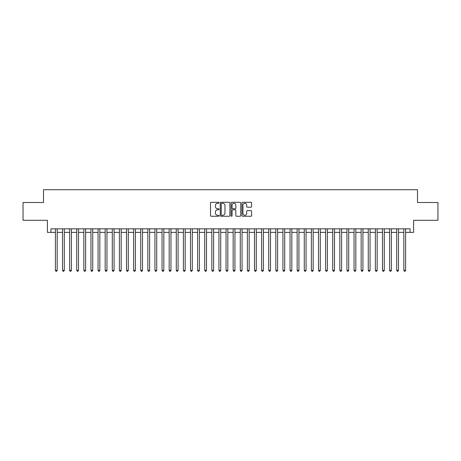 <?xml version="1.0" encoding="UTF-8"?>
<svg xmlns="http://www.w3.org/2000/svg" width="461" height="461" viewBox="0 0 461 461"><rect width="100%" height="100%" fill="white"/><g stroke="black" fill="none" stroke-linecap="round" stroke-linejoin="round"><path stroke-width="0.69" d="M219.125 202.782A0.49 0.49 0 0 0 218.635 202.298L211.219 202.298A0.697 0.697 0 0 0 210.521 202.996L210.521 215.558A0.697 0.697 0 0 0 211.219 216.255L218.635 216.255A0.49 0.49 0 0 0 219.125 215.765A0.49 0.49 0 0 0 218.635 215.275L217.673 215.275A2.236 2.236 0 0 1 215.443 213.045L215.443 211.997A2.236 2.236 0 0 1 217.673 209.761L218.635 209.761A0.49 0.49 0 0 0 219.125 209.277A0.49 0.49 0 0 0 218.635 208.787L217.673 208.787A2.236 2.236 0 0 1 215.443 206.551L215.443 205.508A2.236 2.236 0 0 1 217.673 203.272L218.635 203.272A0.49 0.49 0 0 0 219.125 202.782M250.899 207.214A0.697 0.697 0 0 0 251.597 206.516L251.597 202.996A0.697 0.697 0 0 0 250.899 202.298L242.659 202.298A0.697 0.697 0 0 0 241.962 202.996L241.962 215.558A0.697 0.697 0 0 0 242.659 216.255L250.899 216.255A0.697 0.697 0 0 0 251.597 215.558L251.597 211.299A0.697 0.697 0 0 0 250.899 210.602L247.373 210.602A0.697 0.697 0 0 0 246.675 211.299L246.675 213.408A1.867 1.867 0 0 1 244.808 215.275A1.867 1.867 0 0 1 242.941 213.408L242.941 205.139A1.867 1.867 0 0 1 244.808 203.272A1.867 1.867 0 0 1 246.675 205.139L246.675 206.516A0.697 0.697 0 0 0 247.373 207.214L250.899 207.214M50.958 232.384L50.958 228.829L410.042 228.829L410.042 232.384L413.598 232.384L413.598 220.295L437.95 220.295L437.95 202.517L417.505 202.517L417.505 189.719L43.495 189.719L43.495 202.517L23.05 202.517L23.05 220.295L47.402 220.295L47.402 232.384L55.401 232.384M229.889 202.996A0.697 0.697 0 0 0 229.192 202.298L220.957 202.298A0.697 0.697 0 0 0 220.26 202.996L220.26 215.558A0.697 0.697 0 0 0 220.957 216.255L229.192 216.255A0.697 0.697 0 0 0 229.889 215.558L229.889 202.996M231.808 202.298L240.043 202.298A0.697 0.697 0 0 1 240.74 202.996L240.74 215.558A0.697 0.697 0 0 1 240.043 216.255L236.522 216.255A0.697 0.697 0 0 1 235.825 215.558L235.825 210.464A0.697 0.697 0 0 0 235.122 209.761L232.788 209.761A0.697 0.697 0 0 0 232.09 210.464L232.09 215.765A0.49 0.49 0 0 1 231.601 216.255A0.49 0.49 0 0 1 231.111 215.765L231.111 202.996A0.697 0.697 0 0 1 231.808 202.298M57.181 232.384L62.512 232.384M64.292 232.384L69.623 232.384M71.403 232.384L76.733 232.384M78.514 232.384L83.844 232.384M85.625 232.384L90.955 232.384M92.736 232.384L98.066 232.384M99.841 232.384L105.177 232.384M106.952 232.384L112.288 232.384M114.063 232.384L119.399 232.384M121.174 232.384L126.51 232.384M128.285 232.384L133.621 232.384M135.396 232.384L140.732 232.384M142.507 232.384L147.843 232.384M149.618 232.384L154.948 232.384M156.728 232.384L162.059 232.384M163.839 232.384L169.17 232.384M170.95 232.384L176.281 232.384M178.061 232.384L183.392 232.384M185.172 232.384L190.502 232.384M192.283 232.384L197.613 232.384M199.394 232.384L204.724 232.384M206.499 232.384L211.835 232.384M213.61 232.384L218.946 232.384M220.721 232.384L226.057 232.384M227.832 232.384L233.168 232.384M234.943 232.384L240.279 232.384M242.054 232.384L247.39 232.384M249.165 232.384L254.501 232.384M256.276 232.384L261.606 232.384M263.387 232.384L268.717 232.384M270.498 232.384L275.828 232.384M277.608 232.384L282.939 232.384M284.719 232.384L290.05 232.384M291.83 232.384L297.161 232.384M298.941 232.384L304.272 232.384M306.052 232.384L311.382 232.384M313.157 232.384L318.493 232.384M320.268 232.384L325.604 232.384M327.379 232.384L332.715 232.384M334.49 232.384L339.826 232.384M341.601 232.384L346.937 232.384M348.712 232.384L354.048 232.384M355.823 232.384L361.159 232.384M362.934 232.384L368.264 232.384M370.045 232.384L375.375 232.384M377.156 232.384L382.486 232.384M384.267 232.384L389.597 232.384M391.377 232.384L396.708 232.384M398.488 232.384L403.819 232.384M405.599 232.384L410.042 232.384M221.724 203.272A0.49 0.49 0 0 0 221.234 203.762L221.234 214.791A0.49 0.49 0 0 0 221.724 215.275L222.738 215.275A2.236 2.236 0 0 0 224.968 213.045L224.968 205.508A2.236 2.236 0 0 0 222.738 203.272L221.724 203.272M235.825 205.174A1.867 1.867 0 0 0 233.958 203.307A1.867 1.867 0 0 0 232.09 205.174L232.09 208.09A0.697 0.697 0 0 0 232.788 208.787L235.122 208.787A0.697 0.697 0 0 0 235.825 208.09L235.825 205.174M57.181 228.829L57.181 270.353L55.401 270.353L55.401 228.829M57.181 270.353L56.645 271.281L55.937 271.281L55.401 270.353M64.292 228.829L64.292 270.353L62.512 270.353L62.512 228.829M64.292 270.353L63.756 271.281L63.048 271.281L62.512 270.353M71.403 228.829L71.403 270.353L69.623 270.353L69.623 228.829M71.403 270.353L70.867 271.281L70.158 271.281L69.623 270.353M78.514 228.829L78.514 270.353L76.733 270.353L76.733 228.829M78.514 270.353L77.978 271.281L77.269 271.281L76.733 270.353M85.625 228.829L85.625 270.353L83.844 270.353L83.844 228.829M85.625 270.353L85.089 271.281L84.38 271.281L83.844 270.353M92.736 228.829L92.736 270.353L90.955 270.353L90.955 228.829M92.736 270.353L92.2 271.281L91.491 271.281L90.955 270.353M99.841 228.829L99.841 270.353L98.066 270.353L98.066 228.829M99.841 270.353L99.311 271.281L98.602 271.281L98.066 270.353M106.952 228.829L106.952 270.353L105.177 270.353L105.177 228.829M106.952 270.353L106.422 271.281L105.707 271.281L105.177 270.353M114.063 228.829L114.063 270.353L112.288 270.353L112.288 228.829M114.063 270.353L113.533 271.281L112.818 271.281L112.288 270.353M121.174 228.829L121.174 270.353L119.399 270.353L119.399 228.829M121.174 270.353L120.644 271.281L119.929 271.281L119.399 270.353M128.285 228.829L128.285 270.353L126.51 270.353L126.51 228.829M128.285 270.353L127.755 271.281L127.04 271.281L126.51 270.353M135.396 228.829L135.396 270.353L133.621 270.353L133.621 228.829M135.396 270.353L134.866 271.281L134.151 271.281L133.621 270.353M142.507 228.829L142.507 270.353L140.732 270.353L140.732 228.829M142.507 270.353L141.976 271.281L141.262 271.281L140.732 270.353M149.618 228.829L149.618 270.353L147.843 270.353L147.843 228.829M149.618 270.353L149.082 271.281L148.373 271.281L147.843 270.353M156.728 228.829L156.728 270.353L154.948 270.353L154.948 228.829M156.728 270.353L156.193 271.281L155.484 271.281L154.948 270.353M163.839 228.829L163.839 270.353L162.059 270.353L162.059 228.829M163.839 270.353L163.303 271.281L162.595 271.281L162.059 270.353M170.95 228.829L170.95 270.353L169.17 270.353L169.17 228.829M170.95 270.353L170.414 271.281L169.706 271.281L169.17 270.353M178.061 228.829L178.061 270.353L176.281 270.353L176.281 228.829M178.061 270.353L177.525 271.281L176.817 271.281L176.281 270.353M185.172 228.829L185.172 270.353L183.392 270.353L183.392 228.829M185.172 270.353L184.636 271.281L183.927 271.281L183.392 270.353M192.283 228.829L192.283 270.353L190.502 270.353L190.502 228.829M192.283 270.353L191.747 271.281L191.038 271.281L190.502 270.353M199.394 228.829L199.394 270.353L197.613 270.353L197.613 228.829M199.394 270.353L198.858 271.281L198.149 271.281L197.613 270.353M206.499 228.829L206.499 270.353L204.724 270.353L204.724 228.829M206.499 270.353L205.969 271.281L205.26 271.281L204.724 270.353M213.61 228.829L213.61 270.353L211.835 270.353L211.835 228.829M213.61 270.353L213.08 271.281L212.365 271.281L211.835 270.353M220.721 228.829L220.721 270.353L218.946 270.353L218.946 228.829M220.721 270.353L220.191 271.281L219.476 271.281L218.946 270.353M227.832 228.829L227.832 270.353L226.057 270.353L226.057 228.829M227.832 270.353L227.302 271.281L226.587 271.281L226.057 270.353M234.943 228.829L234.943 270.353L233.168 270.353L233.168 228.829M234.943 270.353L234.413 271.281L233.698 271.281L233.168 270.353M242.054 228.829L242.054 270.353L240.279 270.353L240.279 228.829M242.054 270.353L241.524 271.281L240.809 271.281L240.279 270.353M249.165 228.829L249.165 270.353L247.39 270.353L247.39 228.829M249.165 270.353L248.635 271.281L247.92 271.281L247.39 270.353M256.276 228.829L256.276 270.353L254.501 270.353L254.501 228.829M256.276 270.353L255.74 271.281L255.031 271.281L254.501 270.353M263.387 228.829L263.387 270.353L261.606 270.353L261.606 228.829M263.387 270.353L262.851 271.281L262.142 271.281L261.606 270.353M270.498 228.829L270.498 270.353L268.717 270.353L268.717 228.829M270.498 270.353L269.962 271.281L269.253 271.281L268.717 270.353M277.608 228.829L277.608 270.353L275.828 270.353L275.828 228.829M277.608 270.353L277.073 271.281L276.364 271.281L275.828 270.353M284.719 228.829L284.719 270.353L282.939 270.353L282.939 228.829M284.719 270.353L284.183 271.281L283.475 271.281L282.939 270.353M291.83 228.829L291.83 270.353L290.05 270.353L290.05 228.829M291.83 270.353L291.294 271.281L290.586 271.281L290.05 270.353M298.941 228.829L298.941 270.353L297.161 270.353L297.161 228.829M298.941 270.353L298.405 271.281L297.697 271.281L297.161 270.353M306.052 228.829L306.052 270.353L304.272 270.353L304.272 228.829M306.052 270.353L305.516 271.281L304.807 271.281L304.272 270.353M313.157 228.829L313.157 270.353L311.382 270.353L311.382 228.829M313.157 270.353L312.627 271.281L311.918 271.281L311.382 270.353M320.268 228.829L320.268 270.353L318.493 270.353L318.493 228.829M320.268 270.353L319.738 271.281L319.024 271.281L318.493 270.353M327.379 228.829L327.379 270.353L325.604 270.353L325.604 228.829M327.379 270.353L326.849 271.281L326.134 271.281L325.604 270.353M334.49 228.829L334.49 270.353L332.715 270.353L332.715 228.829M334.49 270.353L333.96 271.281L333.245 271.281L332.715 270.353M341.601 228.829L341.601 270.353L339.826 270.353L339.826 228.829M341.601 270.353L341.071 271.281L340.356 271.281L339.826 270.353M348.712 228.829L348.712 270.353L346.937 270.353L346.937 228.829M348.712 270.353L348.182 271.281L347.467 271.281L346.937 270.353M355.823 228.829L355.823 270.353L354.048 270.353L354.048 228.829M355.823 270.353L355.293 271.281L354.578 271.281L354.048 270.353M362.934 228.829L362.934 270.353L361.159 270.353L361.159 228.829M362.934 270.353L362.398 271.281L361.689 271.281L361.159 270.353M370.045 228.829L370.045 270.353L368.264 270.353L368.264 228.829M370.045 270.353L369.509 271.281L368.8 271.281L368.264 270.353M377.156 228.829L377.156 270.353L375.375 270.353L375.375 228.829M377.156 270.353L376.62 271.281L375.911 271.281L375.375 270.353M384.267 228.829L384.267 270.353L382.486 270.353L382.486 228.829M384.267 270.353L383.731 271.281L383.022 271.281L382.486 270.353M391.377 228.829L391.377 270.353L389.597 270.353L389.597 228.829M391.377 270.353L390.842 271.281L390.133 271.281L389.597 270.353M398.488 228.829L398.488 270.353L396.708 270.353L396.708 228.829M398.488 270.353L397.952 271.281L397.244 271.281L396.708 270.353M405.599 228.829L405.599 270.353L403.819 270.353L403.819 228.829M405.599 270.353L405.063 271.281L404.355 271.281L403.819 270.353"/></g></svg>
